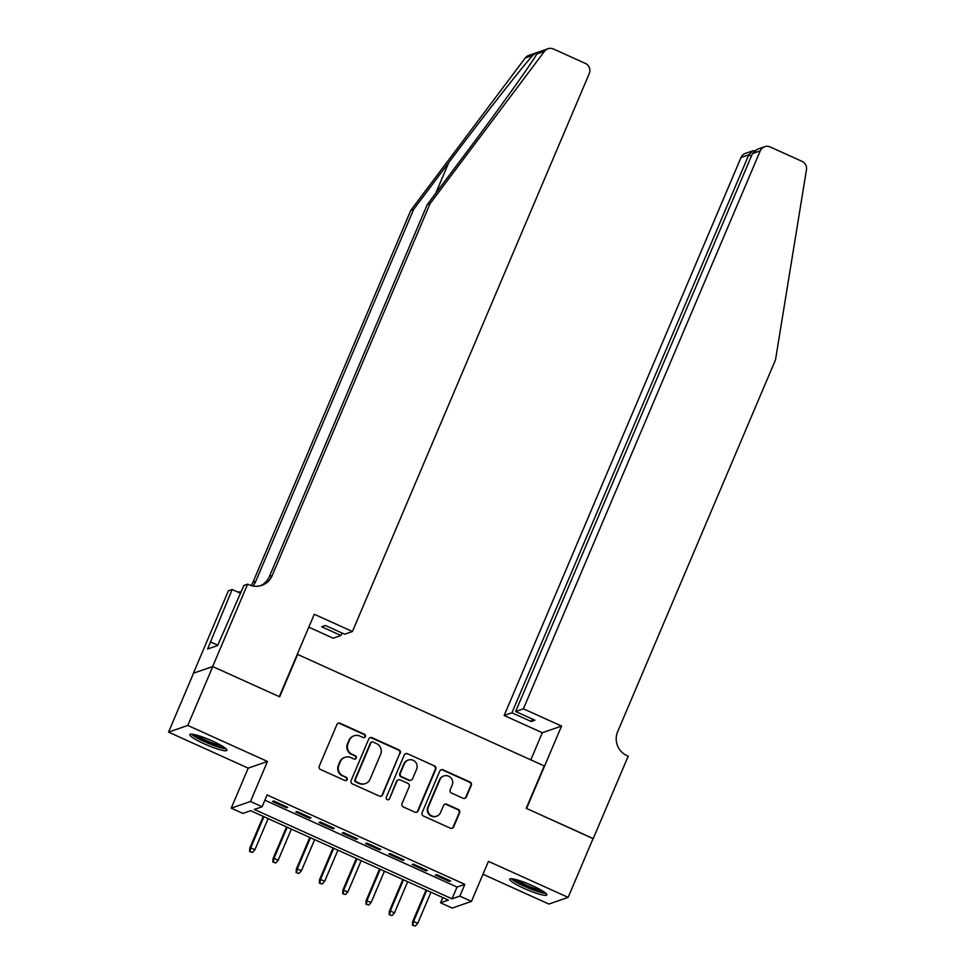 <?xml version="1.0" encoding="UTF-8"?>
<svg xmlns="http://www.w3.org/2000/svg" width="975" height="975" viewBox="0 0 975 975"><rect width="100%" height="100%" fill="white"/><g stroke="black" fill="none" stroke-linecap="round" stroke-linejoin="round"><path stroke-width="1.46" d="M365.357 736.6A1.779 1.731 70.9 0 0 364.443 734.26L340.178 723.304A2.535 2.474 70.9 0 0 336.911 724.571L319.264 766.167A2.535 2.474 70.9 0 0 320.556 769.519L344.821 780.475A1.779 1.731 70.9 0 0 347.112 779.586A1.779 1.731 70.9 0 0 346.198 777.246L343.054 775.832A8.117 7.934 70.9 0 1 338.886 765.131L340.36 761.658A8.117 7.934 70.9 0 1 350.805 757.575L353.949 758.989A1.779 1.731 70.9 0 0 356.228 758.099A1.779 1.731 70.9 0 0 355.314 755.759L352.182 754.333A8.117 7.934 70.9 0 1 348.014 743.645L349.477 740.171A8.117 7.934 70.9 0 1 359.921 736.076L363.066 737.502A1.779 1.731 70.9 0 0 365.357 736.6M364.065 737.636A1.779 1.731 70.9 0 0 363.919 734.443L339.653 723.474A2.535 2.474 70.9 0 0 338.106 723.316M345.82 780.609A1.779 1.731 70.9 0 0 345.674 777.428L343.054 775.832M354.949 759.123A1.779 1.731 70.9 0 0 354.803 755.942L352.182 754.333M532.326 885.641A20.158 2.913 -157 0 0 509.706 879.17A20.158 2.913 -157 0 0 524.209 888.457A20.158 2.913 -157 0 0 546.817 894.928A20.158 2.913 -157 0 0 532.326 885.641M212.465 741.049A20.158 2.913 -157 0 0 189.845 734.577A20.158 2.913 -157 0 0 204.348 743.864A20.158 2.913 -157 0 0 226.968 750.323A20.158 2.913 -157 0 0 212.465 741.049M463.076 798.269A2.535 2.474 70.9 0 0 466.33 796.989L471.291 785.326A2.535 2.474 70.9 0 0 469.987 781.987L443.04 769.799A2.535 2.474 70.9 0 0 439.774 771.079L422.126 812.675A2.535 2.474 70.9 0 0 423.43 816.014L450.365 828.202A2.535 2.474 70.9 0 0 453.631 826.922L459.615 812.821A2.535 2.474 70.9 0 0 458.311 809.482L446.782 804.265A2.535 2.474 70.9 0 0 443.515 805.545L440.554 812.541A6.788 6.63 70.9 0 1 429.597 814.332A6.788 6.63 70.9 0 1 428.342 807.007L439.957 779.634A6.788 6.63 70.9 0 1 450.913 777.831A6.788 6.63 70.9 0 1 452.181 785.155L450.243 789.713A2.535 2.474 70.9 0 0 451.547 793.065L463.076 798.269M459.834 896.122L471.461 901.388L452.217 908.066L440.59 902.801L448.39 900.096L250.66 810.713L242.86 813.418L231.233 808.153L250.478 801.474L262.104 806.739L254.304 809.445L452.034 898.828L459.834 896.122L464.831 884.349L267.101 794.966L262.104 806.739M212.66 666.534L279.301 696.662L314.279 614.274L352.426 631.52L589.253 73.588A7.751 7.581 70.9 0 0 585.268 63.363L553.52 49.018A7.751 7.581 70.9 0 0 544.464 51.322L430.072 203.641L272.183 575.603A18.098 17.672 -109.1 0 1 248.905 584.72L247.626 584.135L212.66 666.534L193.403 673.213L212.769 666.583L279.654 696.82L297.643 654.444L544.221 765.923L526.232 808.299L593.105 838.524L568.133 897.378L488.451 861.364L471.461 901.388M212.769 666.583L187.785 725.437L168.541 732.115L248.211 768.142L231.233 808.153M248.211 768.142L267.467 761.463L187.785 725.437M267.467 761.463L250.478 801.474M400.274 753.224A2.535 2.474 70.9 0 0 398.97 749.885L372.036 737.697A2.535 2.474 70.9 0 0 368.769 738.977L351.11 780.573A2.535 2.474 70.9 0 0 352.414 783.912L379.36 796.088A2.535 2.474 70.9 0 0 382.627 794.82L399.762 753.407A2.535 2.474 70.9 0 0 398.458 750.055L371.512 737.88A2.535 2.474 70.9 0 0 369.964 737.722M407.538 753.748L434.484 765.936A2.535 2.474 70.9 0 1 435.788 769.275L418.129 810.871A2.535 2.474 70.9 0 1 414.862 812.151L403.333 806.934A2.535 2.474 70.9 0 1 402.029 803.595L409.195 786.715A2.535 2.474 70.9 0 0 407.891 783.376L400.237 779.915A2.535 2.474 70.9 0 0 396.971 781.194L389.525 798.757A1.779 1.731 70.9 0 1 386.648 799.232A1.779 1.731 70.9 0 1 386.319 797.318L404.272 755.028A2.535 2.474 70.9 0 1 407.538 753.748L434.484 765.936M482.978 874.27L548.876 904.057L568.133 897.378M193.525 673.262L168.541 732.115M287.759 807.312L273.804 801.011L272.5 801.462L286.455 807.763L287.759 807.312M311.025 817.83L297.058 811.529L295.766 811.98L309.721 818.281L311.025 817.83M334.279 828.348L320.324 822.035L319.02 822.486L332.987 828.799L334.279 828.348M357.545 838.866L343.59 832.553L342.286 833.003L356.241 839.317L357.545 838.866M380.811 849.383L366.844 843.07L365.552 843.521L379.507 849.834L380.811 849.383M404.064 859.901L390.11 853.588L388.806 854.039L402.773 860.352L404.064 859.901M427.33 870.419L413.376 864.106L412.072 864.557L426.026 870.87L427.33 870.419M264.883 800.195L457.031 887.067L464.831 884.349M435.337 875.075L449.292 881.388L450.596 880.925L436.642 874.624L435.337 875.075M442.808 897.573L440.59 902.801M457.031 887.067L452.034 898.828M286.455 807.763L286.833 806.898M309.721 818.281L310.087 817.416M332.987 828.799L333.352 827.933M356.241 839.317L356.618 838.439M379.507 849.834L379.872 848.957M402.773 860.352L403.138 859.475M426.026 870.87L426.404 869.993M449.292 881.388L449.658 880.51M354.132 735.808L353.608 735.991A8.117 7.934 70.9 0 0 348.965 740.354L349.477 740.171M351.658 754.516A8.117 7.934 70.9 0 1 347.49 743.815L348.965 740.354M345.004 757.295L344.48 757.477A8.117 7.934 70.9 0 0 339.836 761.841L340.36 761.658M342.53 776.003A8.117 7.934 70.9 0 1 338.374 765.314L339.836 761.841M380.908 796.258A2.535 2.474 70.9 0 0 382.102 794.991L399.762 753.407M373.169 742.072A1.779 1.731 70.9 0 0 370.89 742.962L355.388 779.476A1.779 1.731 70.9 0 0 356.302 781.816L359.604 783.315A8.117 7.934 70.9 0 0 370.061 779.22L380.652 754.26A8.117 7.934 70.9 0 0 376.484 743.559L373.169 742.072M371.902 742.012L371.378 742.194A1.779 1.731 70.9 0 0 370.366 743.145L370.89 742.962M365.406 783.583L364.894 783.766A8.117 7.934 70.9 0 1 359.092 783.486L355.778 781.999A1.779 1.731 70.9 0 1 354.863 779.659L370.366 743.145M416.41 812.309A2.535 2.474 70.9 0 0 417.605 811.042L435.264 769.458A2.535 2.474 70.9 0 0 433.96 766.106M398.422 779.829L397.91 780.012A2.535 2.474 70.9 0 0 396.459 781.377L389.525 798.757M388.233 799.78A1.779 1.731 70.9 0 0 389.001 798.939M416.617 769.214A6.788 6.63 70.9 0 0 408.293 760.049A6.788 6.63 70.9 0 0 404.406 763.693L400.311 773.346A2.535 2.474 70.9 0 0 401.615 776.685L409.256 780.146A2.535 2.474 70.9 0 0 412.523 778.867L416.617 769.214M408.293 760.049L407.769 760.22A6.788 6.63 70.9 0 0 403.882 763.876L404.406 763.693M411.072 780.232L410.548 780.414A2.535 2.474 70.9 0 1 408.744 780.329L401.091 776.868A2.535 2.474 70.9 0 1 399.787 773.516L403.882 763.876M407.014 753.931A2.535 2.474 70.9 0 0 405.466 753.773M443.844 775.978L443.32 776.161A6.788 6.63 70.9 0 0 439.445 779.805L439.957 779.634M436.666 816.185L436.154 816.368A6.788 6.63 70.9 0 1 427.818 807.19L439.445 779.805M451.913 828.36A2.535 2.474 70.9 0 0 453.119 827.092L459.103 813.004A2.535 2.474 70.9 0 0 457.799 809.664L446.27 804.448A2.535 2.474 70.9 0 0 444.722 804.29M464.624 798.428A2.535 2.474 70.9 0 0 465.818 797.172L470.767 785.509A2.535 2.474 70.9 0 0 469.462 782.157L442.528 769.982A2.535 2.474 70.9 0 0 440.98 769.823M249.612 851.589L252.464 852.455L249.612 851.589L249.771 848.177L250.709 847.848L254.902 849.749L268.125 818.598M250.136 851.407L250.709 847.848L263.933 816.709M249.771 848.177L263.262 816.404M254.902 849.749L252.464 852.455M224.75 747.715A17.453 2.523 23 0 1 214.012 745.168A17.453 2.523 23 0 1 193.269 734.346M196.487 735.089A16.148 2.34 -157 0 0 214.159 743.657A16.148 2.34 -157 0 0 221.983 745.912M191.502 734.138A20.036 2.901 -157 0 0 214.732 745.851A20.036 2.901 -157 0 0 226.139 748.837M544.611 892.308A17.453 2.523 23 0 1 533.873 889.773A17.453 2.523 23 0 1 513.13 878.95M516.348 879.682A16.148 2.34 -157 0 0 534.02 888.249A16.148 2.34 -157 0 0 541.844 890.504M511.363 878.731A20.036 2.901 -157 0 0 534.58 890.455A20.036 2.901 -157 0 0 545.988 893.429M430.072 203.641L427.221 204.64L462.296 157.926C495.958 113.234 531.168 64.143 536.859 53.966C538.931 51.358 537.591 51.821 532.825 55.356C521.844 67.385 482.138 118.036 448.744 162.63L413.668 209.332L255.791 581.295A18.098 17.672 -109.1 0 1 252.866 585.975M544.464 51.322L536.859 53.966L537.859 52.479M352.426 631.52L344.65 634.213L325.345 625.487L321.653 626.767L340.957 635.493L342.006 633.019M340.957 635.493L333.182 638.198L308.795 627.169M413.668 209.332L410.828 210.32L252.939 582.282A18.098 17.672 -109.1 0 1 251.123 585.548M260.386 585.768A18.098 17.672 -109.1 0 0 269.344 576.591L427.221 204.64M532.825 55.356L525.22 58L410.828 210.32M247.626 584.135L243.86 585.451L217.644 645.535L207.602 649.021L232.16 589.509L228.382 590.813L193.403 673.213M240.533 593.3L232.16 589.509M525.22 58A7.751 7.581 -109.1 0 1 528.73 55.429L547.974 48.75M241.105 591.923A18.098 17.672 -109.1 0 1 237.193 591.788M217.791 645.206L210.6 641.952M523.404 708.813L760.232 150.881L752.456 153.575L515.629 711.506L523.404 708.813L561.551 726.058L526.585 808.446L593.068 838.634M752.456 153.575L757.392 149.236L764.668 146.713A7.751 7.581 70.9 0 1 770.213 146.969L801.962 161.326A7.751 7.581 70.9 0 1 806.459 169.76L775.515 359.812L617.638 731.762A18.098 17.672 70.9 0 0 626.925 755.613L628.205 756.186L593.227 838.585M530.802 759.854L542.307 732.737L561.551 726.058M542.307 732.737L504.16 715.492L511.936 712.786L531.241 721.524L534.934 720.233L515.629 711.506M511.936 712.786L748.763 154.854L740.988 157.56A7.751 7.581 -109.1 0 1 745.424 153.392L752.7 150.857L748.763 154.854L751.408 156.049M504.16 715.492L740.988 157.56M764.668 146.713A7.751 7.581 70.9 0 0 760.232 150.881M531.241 721.524L532.289 719.038M754.808 150.613L752.7 150.857M272.878 862.095L275.718 862.973L272.878 862.095L273.037 858.695L273.975 858.366L278.155 860.255L291.379 829.116M273.402 861.924L273.975 858.366L287.198 827.227M273.037 858.695L286.528 826.922M278.155 860.255L275.718 862.973M296.144 872.613L298.984 873.49L296.144 872.613L296.303 869.213L297.241 868.883L301.421 870.773L314.645 839.633M296.656 872.442L297.241 868.883L310.452 837.744M296.303 869.213L309.782 837.44M301.421 870.773L298.984 873.49M319.398 883.131L322.25 884.008L319.398 883.131L319.556 879.73L320.495 879.401L324.687 881.29L337.911 850.151M319.922 882.948L320.495 879.401L333.718 848.25M319.556 879.73L333.048 847.957M324.687 881.29L322.25 884.008M342.664 893.648L345.516 894.526L342.664 893.648L342.822 890.236L347.953 891.808L361.164 860.669M343.188 893.466L343.761 889.919L356.984 858.768M342.822 890.236L356.314 858.463M347.953 891.808L345.516 894.526M365.93 904.166L368.769 905.032L365.93 904.166L366.088 900.754L371.207 902.326L384.43 871.187M366.442 903.983L367.027 900.437L380.238 869.286M366.088 900.754L379.567 868.981M371.207 902.326L368.769 905.032M389.183 914.684L392.035 915.549L389.183 914.684L389.354 911.272L390.28 910.943L394.473 912.844L407.696 881.693M389.707 914.501L390.28 910.943L403.504 879.803M389.354 911.272L402.833 879.499M394.473 912.844L392.035 915.549M412.449 925.202L415.301 926.067L412.449 925.202L412.608 921.789L413.546 921.46L417.739 923.362L430.95 892.21M412.973 925.019L413.546 921.46L426.77 890.321M412.608 921.789L426.099 890.017M417.739 923.362L415.301 926.067M448.744 162.63L435.727 193.318M255.791 581.295L252.939 582.282M269.344 576.591L272.183 575.603"/></g></svg>
